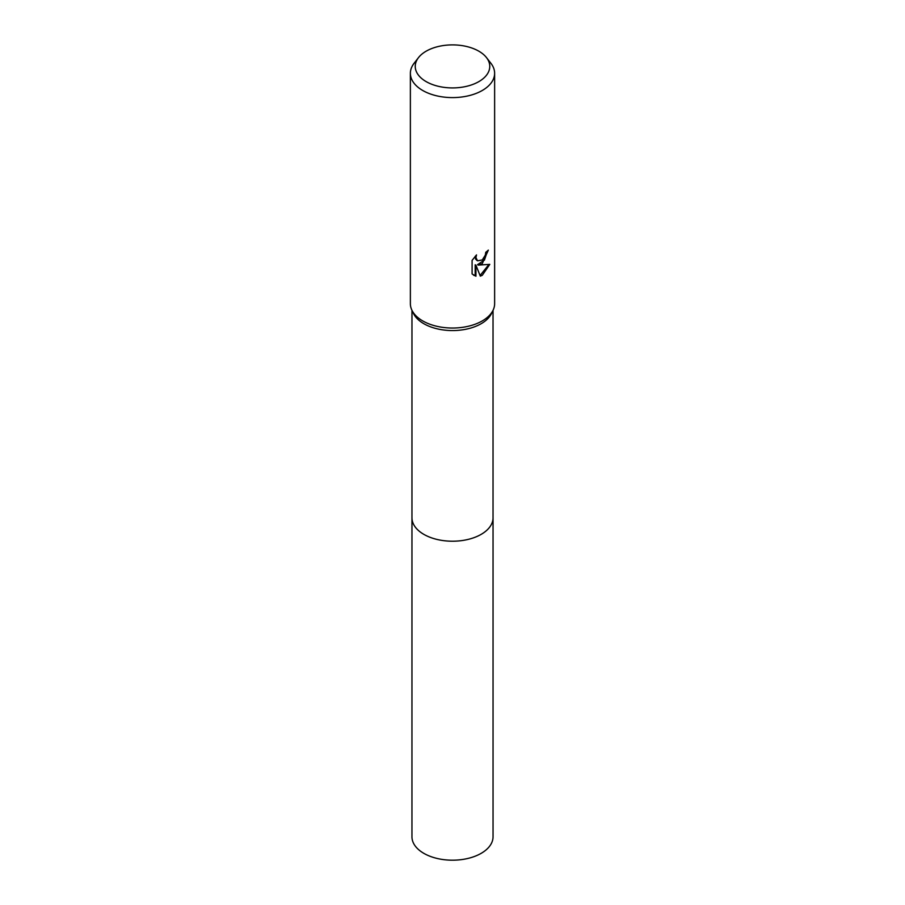 <?xml version="1.0" encoding="UTF-8"?>
<svg xmlns="http://www.w3.org/2000/svg" width="905" height="905" viewBox="0 0 905 905"><rect width="100%" height="100%" fill="white"/><g stroke="black" fill="none" stroke-linecap="round" stroke-linejoin="round"><path stroke-width="1.36" d="M486.517 57.626L490.951 63.35A42.128 24.322 180 0 1 494.628 73.282L494.628 303.718A42.128 24.322 180 0 1 493.101 310.189L491.573 313.379A40.533 23.406 180 0 1 481.166 323.707A40.533 23.406 180 0 1 413.427 313.379L411.899 310.189A42.128 24.322 180 0 1 410.372 303.718L410.372 73.282A42.128 24.322 180 0 1 414.049 63.35L418.483 57.626A37.263 21.516 180 0 1 426.153 51.189A37.263 21.516 180 0 1 486.517 57.626A37.263 21.516 180 0 1 478.847 81.62A37.263 21.516 180 0 1 431.368 84.12A37.263 21.516 180 0 1 418.483 57.626M493.033 517.434A40.544 23.406 180 0 1 493.044 517.807A40.533 23.406 180 0 1 481.166 534.357A40.533 23.406 180 0 1 436.991 539.437A40.533 23.406 180 0 1 411.967 517.807A40.544 23.406 180 0 1 411.967 517.434M493.101 310.189A42.128 24.322 180 0 1 482.286 320.913A42.128 24.322 180 0 1 411.899 310.189M472.093 273.966L472.093 260.391L476.516 254.905L475.917 257.597L477.557 260.821L482.286 259.95L485.329 255.086L485.77 252.269A42.128 24.322 0 0 0 488.338 250.131L482.286 263.593L478.247 265.108L489.786 264.373L482.286 275.29L480.306 276.127L475.94 265.222L475.94 276.217L472.093 273.955M494.628 73.282A42.128 24.322 180 0 1 482.286 90.477A42.128 24.322 180 0 1 436.38 95.749A42.128 24.322 180 0 1 410.372 73.282M487.535 250.855L484.447 260.052L477.501 264.679L478.247 265.108M480.069 275.527L488.802 264.611M473.53 275.165L475.182 275.776L475.182 264.78L475.94 265.222M475.182 275.787L475.94 276.217M477.195 260.572L475.6 259.101L475.238 256.228M411.956 517.807A40.544 23.406 180 0 0 423.834 534.357A40.544 23.406 180 0 0 468.009 539.437A40.544 23.406 180 0 0 493.044 517.807L493.044 836.797A40.544 23.406 180 0 1 468.009 858.415A40.544 23.406 180 0 1 423.834 853.347A40.544 23.406 180 0 1 411.956 836.797L411.967 310.325M477.557 260.821L476.799 260.391M493.033 517.807L493.033 310.325"/></g></svg>

